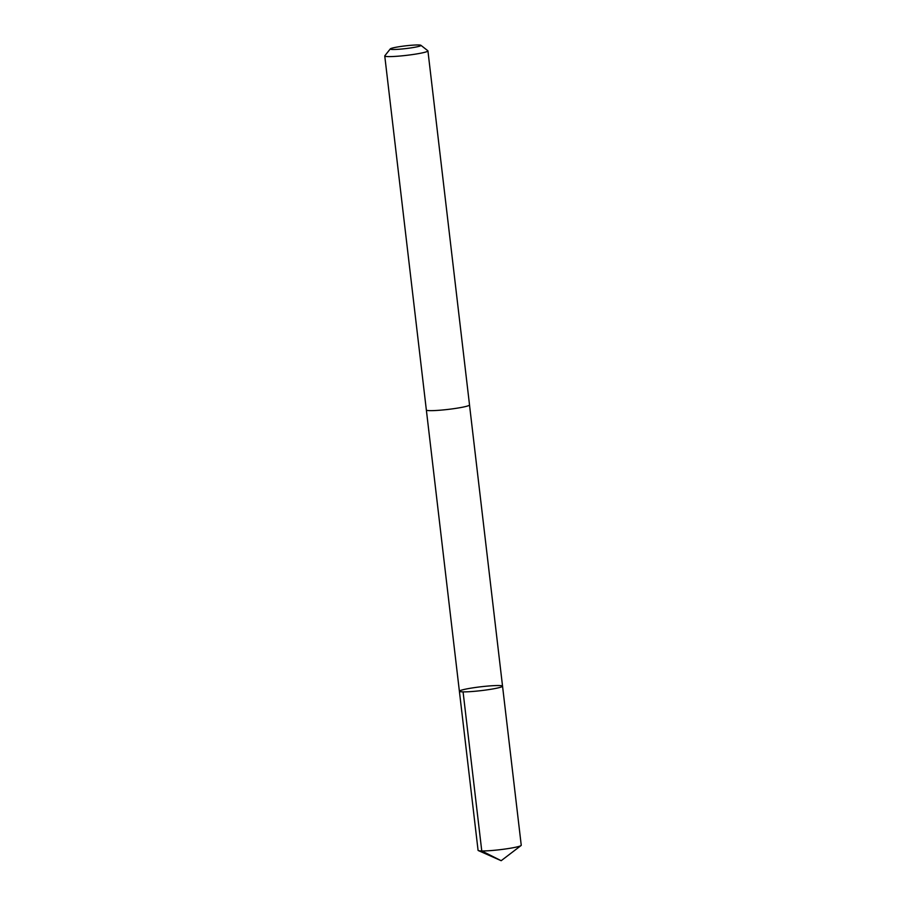 <?xml version="1.0" encoding="UTF-8"?>
<svg xmlns="http://www.w3.org/2000/svg" width="906" height="906" viewBox="0 0 906 906"><rect width="100%" height="100%" fill="white"/><g stroke="black" fill="none" stroke-linecap="round" stroke-linejoin="round"><path stroke-width="1.36" d="M499.931 685.57A21.733 1.937 173.3 0 1 502.547 686.17A21.733 1.937 173.3 0 1 481.199 690.621A21.733 1.937 173.3 0 1 459.387 691.244A21.733 1.937 173.3 0 1 475.548 687.461A21.733 1.937 173.3 0 1 499.931 685.57M478.074 850.315A21.733 1.937 -6.7 0 0 478.345 850.575A21.733 1.937 -6.7 0 0 480.69 850.927A21.733 1.937 -6.7 0 0 503.51 849.25A21.733 1.937 -6.7 0 0 521.041 845.558A21.733 1.937 -6.7 0 0 521.244 845.241L502.547 686.17A21.733 1.937 173.3 0 1 481.199 690.621A21.733 1.937 173.3 0 1 459.387 691.244L478.074 850.315M390.305 48.89L384.824 55.776A21.733 1.937 -6.7 0 0 384.756 55.957L426.352 410.01A21.733 1.937 -6.7 0 0 428.968 410.611A21.733 1.937 -6.7 0 0 453.362 408.731A21.733 1.937 -6.7 0 0 469.523 404.937L427.926 50.895A21.733 1.937 -6.7 0 0 427.825 50.725L420.894 45.3A15.459 1.37 -6.7 0 0 405.458 45.855A15.459 1.37 -6.7 0 0 390.305 48.89A15.459 1.37 -6.7 0 0 392.117 49.456A15.459 1.37 -6.7 0 0 410.135 48.018A15.459 1.37 -6.7 0 0 420.894 45.3M384.756 55.957A21.733 1.937 -6.7 0 0 387.372 56.568A21.733 1.937 -6.7 0 0 411.766 54.677A21.733 1.937 -6.7 0 0 427.926 50.895M463.079 691.878L481.765 850.961L501.177 860.7L521.041 845.558M501.177 860.7L478.345 850.575M426.364 410.067L459.387 691.244M469.512 405.005L502.547 686.17"/></g></svg>
